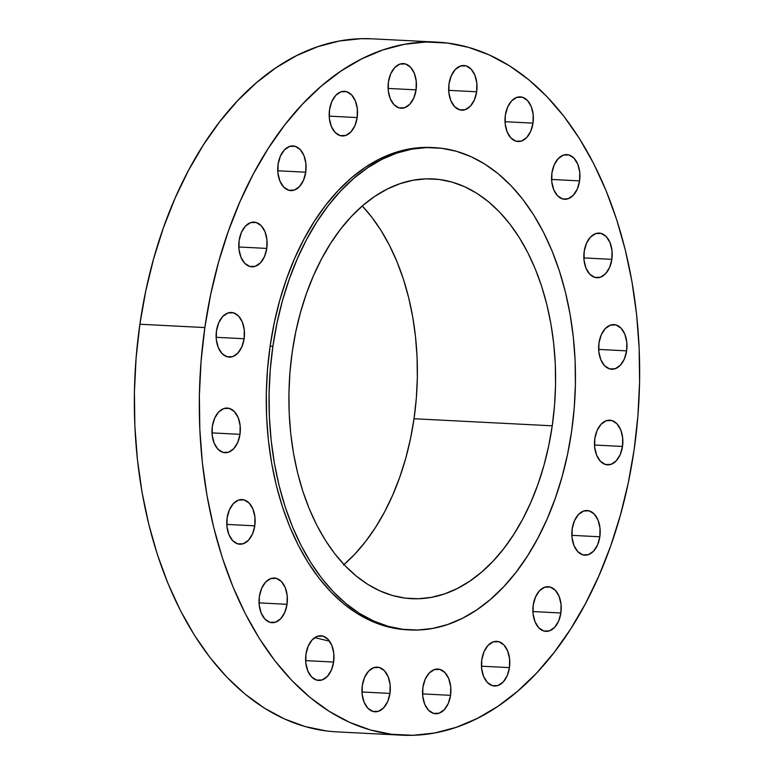 <?xml version="1.0" encoding="UTF-8"?>
<svg xmlns="http://www.w3.org/2000/svg" width="774" height="774" viewBox="0 0 774 774"><rect width="100%" height="100%" fill="white"/><g stroke="black" fill="none" stroke-linecap="round" stroke-linejoin="round"><path stroke-width="1.16" d="M560.889 612.989L532.899 611.557L560.889 612.989L561.044 604.271L559.08 596.28L555.277 590.243L550.227 587.06L544.693 587.224L539.517 590.717L535.492 596.996L533.228 605.113A22.359 14.164 -87.1 0 1 548.195 586.721A22.359 14.164 -87.1 0 1 560.889 612.989A22.359 14.164 -87.1 0 1 545.922 631.371A22.359 14.164 -87.1 0 1 533.228 605.113L533.063 613.821L535.037 621.812L538.839 627.859L543.89 631.033L549.424 630.868L554.6 627.385L558.625 621.096L560.889 612.989M509.447 667.623L481.457 666.191L509.447 667.623L509.602 658.906L507.638 650.915L503.835 644.877L498.785 641.694L493.251 641.859L488.075 645.352L484.05 651.631L481.786 659.748A22.359 14.164 -87.1 0 1 496.753 641.356A22.359 14.164 -87.1 0 1 509.447 667.623A22.359 14.164 -87.1 0 1 494.47 686.006A22.359 14.164 -87.1 0 1 481.786 659.748L481.622 668.465L483.595 676.447L487.397 682.494L492.448 685.677L497.982 685.503L503.148 682.02L507.173 675.731L509.447 667.623M450.545 695.333L422.556 693.901L450.545 695.333L450.71 686.615L448.736 678.634L444.934 672.587L439.884 669.404L434.349 669.578L429.183 673.061L425.149 679.34L422.885 687.457A22.359 14.164 -87.1 0 1 437.852 669.065A22.359 14.164 -87.1 0 1 450.545 695.333A22.359 14.164 -87.1 0 1 435.578 713.725A22.359 14.164 -87.1 0 1 422.885 687.457L422.73 696.174L424.694 704.166L428.496 710.203L433.546 713.386L439.081 713.222L444.257 709.729L448.281 703.45L450.545 695.333M389.961 693.417L361.98 691.985L389.961 693.417L390.125 684.7L388.151 676.708L384.359 670.671L379.299 667.488L373.765 667.652L368.598 671.145L364.573 677.424L362.309 685.541A22.359 14.164 -87.1 0 1 377.277 667.149A22.359 14.164 -87.1 0 1 389.961 693.417A22.359 14.164 -87.1 0 1 374.993 711.799A22.359 14.164 -87.1 0 1 362.309 685.541L362.145 694.249L364.119 702.241L367.911 708.287L372.962 711.461L378.496 711.296L383.672 707.813L387.697 701.525L389.961 693.417M333.623 662.051L305.633 660.619L333.623 662.051L333.788 653.333L331.814 645.342L328.012 639.305L322.961 636.122L317.427 636.286L312.261 639.779L308.226 646.058L305.962 654.175A22.359 14.164 -87.1 0 1 320.929 635.783A22.359 14.164 -87.1 0 1 333.623 662.051A22.359 14.164 -87.1 0 1 318.656 680.433A22.359 14.164 -87.1 0 1 305.962 654.175L305.807 662.883L307.771 670.874L311.574 676.921L316.624 680.094L322.158 679.93L327.334 676.437L331.359 670.158L333.623 662.051M287.038 604.301L259.058 602.878L287.038 604.301L287.202 595.593L285.229 587.601L281.436 581.555L276.386 578.381L270.852 578.546L265.676 582.029L261.651 588.317L259.387 596.425A22.359 14.164 -87.1 0 1 274.354 578.043A22.359 14.164 -87.1 0 1 287.038 604.301A22.359 14.164 -87.1 0 1 272.071 622.693A22.359 14.164 -87.1 0 1 259.387 596.425L259.222 605.142L261.196 613.134L264.989 619.171L270.049 622.354L275.573 622.19L280.749 618.697L284.774 612.418L287.038 604.301M254.781 525.836L226.792 524.414L254.781 525.836L254.936 517.119L252.972 509.137L249.17 503.09L244.12 499.907L238.585 500.081L233.409 503.564L229.385 509.843L227.121 517.961A22.359 14.164 -87.1 0 1 242.088 499.569A22.359 14.164 -87.1 0 1 254.781 525.836A22.359 14.164 -87.1 0 1 239.814 544.228A22.359 14.164 -87.1 0 1 227.121 517.961L226.956 526.678L228.93 534.67L232.732 540.707L237.782 543.89L243.317 543.725L248.483 540.233L252.518 533.954L254.781 525.836M239.988 434.33L211.999 432.898L239.988 434.33L240.153 425.613L238.179 417.631L234.377 411.584L229.327 408.401L223.792 408.566L218.626 412.058L214.601 418.337L212.328 426.455A22.359 14.164 -87.1 0 1 227.304 408.062A22.359 14.164 -87.1 0 1 239.988 434.33A22.359 14.164 -87.1 0 1 225.021 452.722A22.359 14.164 -87.1 0 1 212.328 426.455L212.173 435.172L214.146 443.154L217.939 449.201L222.989 452.384L228.523 452.209L233.7 448.727L237.724 442.447L239.988 434.33M244.129 338.731L216.139 337.309L244.129 338.731L244.284 330.024L242.32 322.032L238.518 315.986L233.467 312.812L227.933 312.977L222.757 316.46L218.732 322.748L216.468 330.856A22.359 14.164 -87.1 0 1 231.436 312.473A22.359 14.164 -87.1 0 1 244.129 338.731A22.359 14.164 -87.1 0 1 229.162 357.124A22.359 14.164 -87.1 0 1 216.468 330.856L216.304 339.573L218.278 347.565L222.08 353.602L227.13 356.785L232.664 356.621L237.831 353.128L241.865 346.849L244.129 338.731M266.778 248.415L238.798 246.983L266.778 248.415L266.943 239.698L264.969 231.707L261.177 225.669L256.117 222.486L250.592 222.651L245.416 226.143L241.391 232.423L239.127 240.54A22.359 14.164 -87.1 0 1 254.095 222.148A22.359 14.164 -87.1 0 1 266.778 248.415A22.359 14.164 -87.1 0 1 251.811 266.807A22.359 14.164 -87.1 0 1 239.127 240.54L238.963 249.257L240.937 257.239L244.729 263.286L249.779 266.469L255.314 266.295L260.49 262.812L264.514 256.533L266.778 248.415M305.74 172.205L277.75 170.773L305.74 172.205L305.894 163.488L303.93 155.506L300.128 149.459L295.078 146.276L289.544 146.441L284.368 149.933L280.343 156.213L278.079 164.33A22.359 14.164 -87.1 0 1 293.046 145.938A22.359 14.164 -87.1 0 1 305.74 172.205A22.359 14.164 -87.1 0 1 290.772 190.597A22.359 14.164 -87.1 0 1 278.079 164.33L277.914 173.047L279.888 181.029L283.69 187.076L288.741 190.259L294.275 190.085L299.451 186.602L303.476 180.323L305.74 172.205M357.182 117.571L329.192 116.139L357.182 117.571L357.346 108.853L355.372 100.872L351.57 94.825L346.52 91.642L340.986 91.806L335.81 95.299L331.785 101.578L329.521 109.695A22.359 14.164 -87.1 0 1 344.488 91.303A22.359 14.164 -87.1 0 1 357.182 117.571A22.359 14.164 -87.1 0 1 342.214 135.963A22.359 14.164 -87.1 0 1 329.521 109.695L329.366 118.412L331.33 126.394L335.132 132.441L340.183 135.624L345.717 135.45L350.893 131.967L354.918 125.688L357.182 117.571M416.073 89.852L388.093 88.43L416.073 89.852L416.238 81.144L414.264 73.153L410.472 67.106L405.421 63.932L399.887 64.097L394.711 67.59L390.686 73.869L388.422 81.986A22.359 14.164 -87.1 0 1 403.389 63.594A22.359 14.164 -87.1 0 1 416.073 89.852A22.359 14.164 -87.1 0 1 401.106 108.244A22.359 14.164 -87.1 0 1 388.422 81.986L388.258 90.693L390.231 98.685L394.024 104.732L399.084 107.905L404.608 107.741L409.785 104.248L413.809 97.969L416.073 89.852M476.658 91.777L448.668 90.345L476.658 91.777L476.823 83.06L474.849 75.078L471.047 69.031L465.996 65.848L460.462 66.013L455.296 69.505L451.271 75.784L448.997 83.902A22.359 14.164 -87.1 0 1 463.974 65.509A22.359 14.164 -87.1 0 1 476.658 91.777A22.359 14.164 -87.1 0 1 461.691 110.169A22.359 14.164 -87.1 0 1 448.997 83.902L448.843 92.619L450.816 100.601L454.609 106.648L459.659 109.831L465.193 109.666L470.369 106.173L474.394 99.894L476.658 91.777M532.996 123.143L505.016 121.712L532.996 123.143L533.16 114.426L531.187 106.444L527.394 100.397L522.344 97.214L516.809 97.379L511.633 100.872L507.609 107.151L505.345 115.268A22.359 14.164 -87.1 0 1 520.312 96.876A22.359 14.164 -87.1 0 1 532.996 123.143A22.359 14.164 -87.1 0 1 518.029 141.536A22.359 14.164 -87.1 0 1 505.345 115.268L505.18 123.985L507.154 131.967L510.956 138.014L516.006 141.197L521.541 141.032L526.707 137.54L530.732 131.261L532.996 123.143M579.581 180.884L551.591 179.462L579.581 180.884L579.745 172.167L577.772 164.185L573.969 158.138L568.919 154.955L563.385 155.129L558.218 158.612L554.194 164.891L551.92 173.008A22.359 14.164 -87.1 0 1 566.887 154.616A22.359 14.164 -87.1 0 1 579.581 180.884A22.359 14.164 -87.1 0 1 564.614 199.276A22.359 14.164 -87.1 0 1 551.92 173.008L551.765 181.726L553.729 189.717L557.532 195.754L562.582 198.937L568.116 198.773L573.292 195.28L577.317 189.001L579.581 180.884M611.847 259.348L583.857 257.926L611.847 259.348L612.002 250.641L610.038 242.649L606.236 236.602L601.185 233.429L595.651 233.593L590.475 237.086L586.45 243.365L584.186 251.473A22.359 14.164 -87.1 0 1 599.153 233.09A22.359 14.164 -87.1 0 1 611.847 259.348A22.359 14.164 -87.1 0 1 596.88 277.74A22.359 14.164 -87.1 0 1 584.186 251.473L584.031 260.19L585.995 268.181L589.798 274.228L594.848 277.402L600.382 277.237L605.558 273.744L609.583 267.465L611.847 259.348M626.63 350.864L598.65 349.432L626.63 350.864L626.795 342.147L624.821 334.155L621.029 328.118L615.969 324.935L610.444 325.099L605.268 328.592L601.243 334.871L598.979 342.988A22.359 14.164 -87.1 0 1 613.946 324.596A22.359 14.164 -87.1 0 1 626.63 350.864A22.359 14.164 -87.1 0 1 611.663 369.246A22.359 14.164 -87.1 0 1 598.979 342.988L598.815 351.706L600.788 359.687L604.581 365.734L609.631 368.917L615.166 368.743L620.342 365.26L624.366 358.972L626.63 350.864M599.84 536.779L571.851 535.347L599.84 536.779L600.005 528.062L598.031 520.07L594.229 514.033L589.178 510.85L583.644 511.014L578.478 514.507L574.453 520.786L572.179 528.903A22.359 14.164 -87.1 0 1 587.156 510.511A22.359 14.164 -87.1 0 1 599.84 536.779A22.359 14.164 -87.1 0 1 584.873 555.171A22.359 14.164 -87.1 0 1 572.179 528.903L572.025 537.62L573.998 545.602L577.791 551.649L582.841 554.832L588.375 554.658L593.552 551.175L597.576 544.896L599.84 536.779M622.499 446.453L594.509 445.031L622.499 446.453L622.654 437.736L620.69 429.754L616.888 423.707L611.837 420.524L606.303 420.698L601.127 424.181L597.102 430.46L594.838 438.577A22.359 14.164 -87.1 0 1 609.806 420.185A22.359 14.164 -87.1 0 1 622.499 446.453A22.359 14.164 -87.1 0 1 607.532 464.845A22.359 14.164 -87.1 0 1 594.838 438.577L594.684 447.295L596.648 455.286L600.45 461.323L605.5 464.506L611.034 464.342L616.21 460.849L620.235 454.57L622.499 446.453M437.165 42.135L372.197 38.816A346.975 219.768 92.9 0 0 139.881 324.238L204.849 327.557A346.975 219.768 -87.1 0 1 437.165 42.135A346.975 219.768 -87.1 0 1 634.119 449.762L628.256 482.918L620.4 515.165L610.599 546.202L598.96 575.711L585.589 603.42L570.622 629.069L554.194 652.395L536.479 673.187L517.632 691.23L497.837 706.372L477.287 718.446L456.186 727.337L434.727 732.978L413.123 735.3L391.576 734.284L370.301 729.94L349.5 722.306L329.376 711.461L310.113 697.5L291.914 680.578L274.934 660.832L259.348 638.473L245.31 613.705L232.945 586.769L222.37 557.928L213.701 527.452L207.016 495.65L202.372 462.804L199.818 429.251L199.382 395.311L201.066 361.303L204.849 327.557L139.881 324.238A346.975 219.768 92.9 0 0 336.835 731.865L401.803 735.184A346.975 219.768 -87.1 0 1 204.849 327.557L210.702 294.401L218.568 262.144L228.369 231.116L240.008 201.598L253.379 173.889L268.346 148.25L284.774 124.914L302.489 104.132L321.336 86.078L341.131 70.947L361.681 58.872L382.782 49.971L404.241 44.341L425.845 42.019L447.391 43.034L468.667 47.378L489.458 55.012L509.592 65.858L528.845 79.809L547.054 96.74L564.033 116.477L579.62 138.846L593.658 163.604L606.023 190.539L616.597 219.39L625.266 249.857L631.952 281.668L636.596 314.505L639.15 348.058L639.585 382.008L637.902 416.015L634.119 449.762A346.975 219.768 -87.1 0 1 401.803 735.184M434.553 147.66L431.786 147.515A241.449 152.933 92.9 0 0 270.126 346.133L272.893 346.278A241.449 152.933 -87.1 0 1 434.553 147.66A241.449 152.933 -87.1 0 1 571.609 431.321L567.526 454.396L562.059 476.832L555.239 498.427L547.141 518.967L537.833 538.249L527.423 556.09L515.987 572.325L503.661 586.798L490.542 599.357L476.774 609.883L462.475 618.291L447.788 624.483L432.85 628.401L417.825 630.017L402.828 629.31L388.026 626.282L373.552 620.971L359.542 613.424L346.142 603.72L333.478 591.936L321.655 578.197L310.809 562.64L301.038 545.409L292.437 526.659L285.084 506.593L279.046 485.385L274.393 463.249L271.161 440.396L269.391 417.051L269.081 393.424L270.252 369.759L272.893 346.278L270.126 346.133A241.449 152.933 92.9 0 0 407.182 629.794L409.939 629.939A241.449 152.933 -87.1 0 1 272.893 346.278L276.966 323.203L282.433 300.767L289.253 279.172L297.351 258.632L306.659 239.35L317.079 221.499L328.505 205.265L340.831 190.801L353.95 178.243L367.727 167.706L382.027 159.309L396.704 153.117L411.642 149.189L426.677 147.582L441.664 148.289L456.466 151.307L470.94 156.619L484.95 164.165L498.35 173.879L511.024 185.663L522.837 199.392L533.683 214.959L543.454 232.19L552.056 250.94L559.409 271.006L565.446 292.214L570.099 314.35L573.331 337.203L575.111 360.549L575.411 384.175L574.24 407.84L571.609 431.321A241.449 152.933 -87.1 0 1 409.939 629.939M343.985 564.556A210.151 133.109 92.9 0 0 414.022 418.753A210.151 133.109 92.9 0 0 362.28 205.99L371.568 216.894L381.011 230.439L389.516 245.445L397.004 261.757L403.409 279.221L408.662 297.68L412.706 316.943L415.522 336.835L417.07 357.162L417.331 377.722L416.315 398.32L414.022 418.753L552.239 425.806L414.022 418.753L410.472 438.839L405.711 458.372L399.771 477.161L392.728 495.041L384.63 511.827L375.564 527.355L365.618 541.481L354.879 554.078L343.463 565.01M292.253 351.793A210.151 133.109 -87.1 0 1 432.956 178.92A210.151 133.109 -87.1 0 1 552.239 425.806A210.151 133.109 -87.1 0 1 411.536 598.679A210.151 133.109 -87.1 0 1 292.253 351.793L289.96 372.226L288.934 392.824L289.205 413.384L290.743 433.711L293.559 453.603L297.613 472.866L302.866 491.326L309.261 508.789L316.75 525.101L325.264 540.107L334.697 553.652L344.981 565.601L356.011 575.856L367.669 584.312L379.86 590.881L392.457 595.506L405.344 598.138L418.395 598.747L431.476 597.344L444.479 593.929L457.26 588.54L469.702 581.226L481.689 572.063L493.106 561.131L503.835 548.534L513.791 534.408L522.856 518.88L530.945 502.094L537.998 484.214L543.938 465.426L548.698 445.892L552.239 425.806L554.532 405.373L555.558 384.775L555.297 364.215L553.749 343.888L550.933 323.996L546.879 304.733L541.636 286.274L535.231 268.81L527.742 252.498L519.238 237.492L509.795 223.947L499.511 211.989L488.491 201.743L476.823 193.287L464.632 186.718L452.035 182.093L439.148 179.462L426.097 178.852L413.016 180.255L400.023 183.67L387.232 189.059L374.79 196.373L362.803 205.536L351.386 216.468L340.657 229.056L330.711 243.191L321.645 258.719L313.547 275.505L306.494 293.385L300.564 312.174L295.794 331.707L292.253 351.793M431.969 147.524L423.91 147.437L408.875 149.053L393.947 152.971L379.26 159.163L364.96 167.571L351.183 178.097L338.074 190.665L325.738 205.129L314.312 221.364L303.892 239.205L294.594 258.487L286.496 279.027L279.675 300.622L274.199 323.068L270.126 346.133L267.494 369.624L266.324 393.289L266.624 416.905L268.394 440.251L271.626 463.104L276.279 485.24L282.317 506.448L289.669 526.523L298.28 545.264L308.052 562.495L318.898 578.062L330.711 591.8L343.375 603.575L356.775 613.289L370.785 620.835L385.259 626.147L400.061 629.165L408.566 629.862M372.458 38.826L360.877 38.7L339.273 41.022L317.814 46.663L296.713 55.554L276.163 67.628L256.368 82.77L237.521 100.814L219.806 121.605L203.378 144.932L188.411 170.58L175.04 198.289L163.401 227.798L153.6 258.835L145.744 291.082L139.881 324.238L136.098 357.985L134.415 391.992L134.85 425.942L137.404 459.495L142.048 492.332L148.734 524.143L157.403 554.61L167.977 583.461L180.342 610.396L194.38 635.154L209.967 657.523L226.946 677.26L245.155 694.191L264.408 708.142L284.542 718.988L305.333 726.622L326.609 730.966M314.766 637.621L329.579 641.211"/></g></svg>
